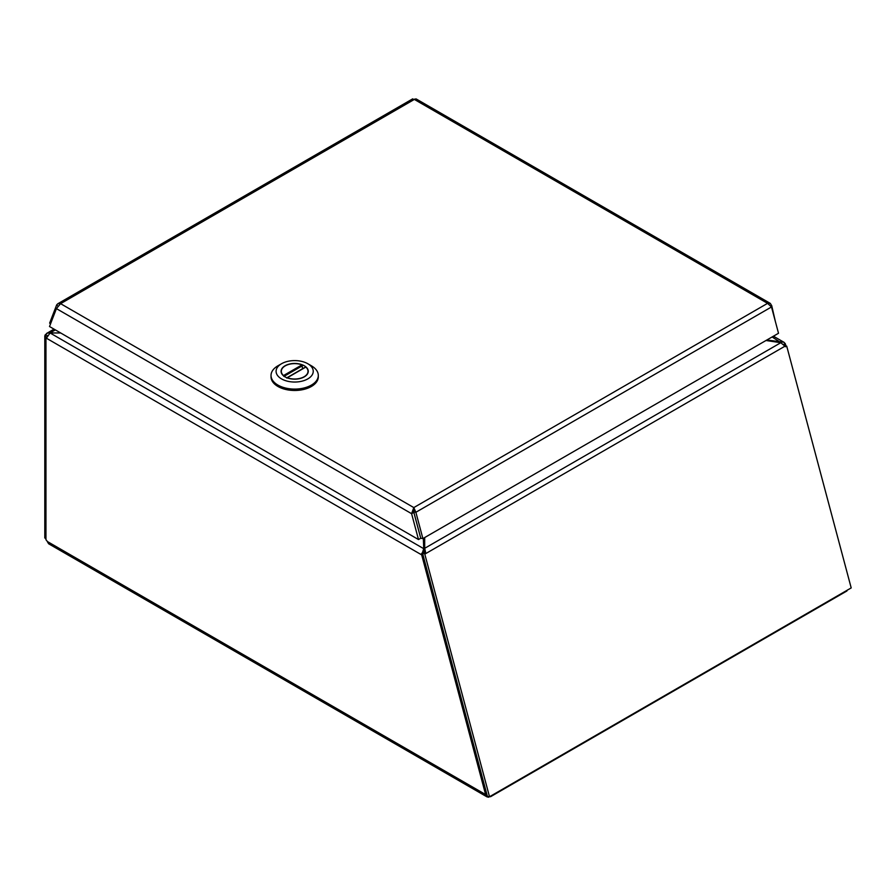 <?xml version="1.0" encoding="UTF-8"?>
<svg xmlns="http://www.w3.org/2000/svg" width="896" height="896" viewBox="0 0 896 896"><rect width="100%" height="100%" fill="white"/><g stroke="black" fill="none" stroke-linecap="round" stroke-linejoin="round"><path stroke-width="1.34" d="M423.942 553.594L423.326 538.339M781.278 342.877L772.106 336.963M766.875 339.987L783.933 342.272L785.266 343.638L783.586 344.389M60.693 332.976L50.086 332.976L47.029 337.333M784.504 345.419L785.635 344.781L785.266 343.638M60.648 332.942L50.086 332.976L423.73 548.688L421.691 554.893L46.894 338.498M47.04 337.288L44.8 336L45.203 334.835L47.578 333.032L50.019 333.01M55.373 329.896L50.019 332.931M44.8 336L44.8 537.97L45.954 538.63M45.954 337.96L45.954 539.806A3.002 1.736 60 0 1 47.23 541.442L48.619 543.771L487.01 796.88L485.598 794.539L486.73 793.89M490.538 796.152L488.622 797.205L487.021 796.869M784.784 345.8L786.71 346.102L851.2 587.922L489.507 796.746L487.402 796.41L422.822 554.243L421.691 554.893L485.598 794.539L47.23 541.442M785.635 344.781L785.96 345.99M848.064 589.68L846.933 590.386M846.933 590.957L490.538 796.723M786.71 346.102L785.59 346.752L780.808 342.709L765.979 340.502M424.693 550.077L424.693 548.307L425.712 552.81L423.752 552.955L424.413 551.533M424.693 537.544L424.693 548.307L780.808 342.709M425.712 552.81L424.592 553.459L422.632 553.605L423.752 552.955M489.507 796.746L424.805 554.131A4.514 2.61 -120 0 0 424.592 553.459M775.387 321.563L771.747 305.76L771.03 306.174M418.499 539.549L411.6 513.688L56.414 308.627L49.515 326.525L418.499 539.549L420.739 538.25L413.84 512.389L411.6 513.688L413.806 507.584L767.57 303.352L414.355 99.422L60.592 303.666L413.806 507.584L415.878 512.277L422.89 538.586L420.784 538.25L413.773 511.952L415.878 512.277L771.49 306.97L767.57 303.352L770.314 303.408L416.125 98.918L412.283 99.579M56.414 308.627L60.592 303.666L57.747 303.789L56.672 304.898L57.714 305.928M413.806 507.584L413.84 512.389M50.512 323.949L49.65 323.098L56.672 304.898M771.747 305.76L770.314 303.408M771.49 306.97L778.512 333.267L422.89 538.586M271.029 376.824A23.643 13.653 0 0 0 294.661 390.477A23.643 13.653 0 0 0 318.304 376.824A23.643 13.653 0 0 1 294.661 390.477A23.643 13.653 0 0 1 271.029 376.824L271.029 375.446A23.643 13.653 180 0 1 277.95 365.792L277.95 365.792A23.643 13.653 180 0 0 271.029 375.446L271.029 376.824M311.382 365.792A23.643 13.653 180 0 1 318.304 375.446A23.643 13.653 180 0 1 311.382 385.101A23.643 13.653 180 0 1 285.622 388.058A23.643 13.653 180 0 1 271.029 375.446A23.643 13.653 180 0 0 285.622 388.058A23.643 13.653 180 0 0 311.382 385.101A23.643 13.653 180 0 0 318.304 375.446L318.304 376.824L318.304 375.446A23.643 13.653 180 0 0 311.382 365.792L307.798 363.731A18.57 10.718 180 0 1 307.798 378.896A18.57 10.718 180 0 1 281.534 378.896A18.57 10.718 180 0 1 281.534 363.731A18.57 10.718 180 0 1 307.798 363.731A18.57 10.718 180 0 1 307.798 378.896A18.57 10.718 180 0 1 281.534 378.896A18.57 10.718 180 0 1 281.534 363.731A18.57 10.718 180 0 1 307.798 363.731L311.382 365.792M285.051 365.758A13.597 7.851 0 0 0 281.075 371.314A13.597 7.851 0 0 0 294.661 379.165A13.597 7.851 0 0 0 308.258 371.314A13.597 7.851 0 0 0 299.869 364.056A13.597 7.851 0 0 0 285.051 365.758A13.597 7.851 0 0 0 281.075 371.314A13.597 7.851 0 0 0 294.661 379.165A13.597 7.851 0 0 0 308.258 371.314A13.597 7.851 0 0 0 299.869 364.056A13.597 7.851 0 0 0 285.051 365.758M305.424 367.304L287.336 377.742A13.339 7.706 0 0 0 301 378.09A13.339 7.706 0 0 0 308 371.314A13.339 7.706 0 0 0 305.816 367.08L305.424 367.304M287.336 377.742L286.776 378.078L287.336 377.742M283.909 376.421L283.517 375.547L301.986 364.874A13.339 7.706 0 0 0 288.333 364.538A13.339 7.706 0 0 0 281.322 371.314A13.339 7.706 0 0 0 283.517 375.547M301.986 364.874L302.557 368.738M423.73 551.286L421.613 553.582M47.656 335.686L45.203 334.835M488.589 796.6L488.622 797.205M785.008 346.17L424.805 554.131M771.714 305.592L770.582 305.95M413.806 510.182L411.578 513.509M284.144 376.286L302.557 365.658M773.427 336.202L784.112 342.373M46.581 333.435L54.04 329.134M412.698 98.851L57.747 303.789M281.534 363.731L277.95 365.792L281.534 363.731M308 372.814L308 371.314M281.322 372.814L281.322 371.314M305.536 367.013L286.933 377.754"/></g></svg>
